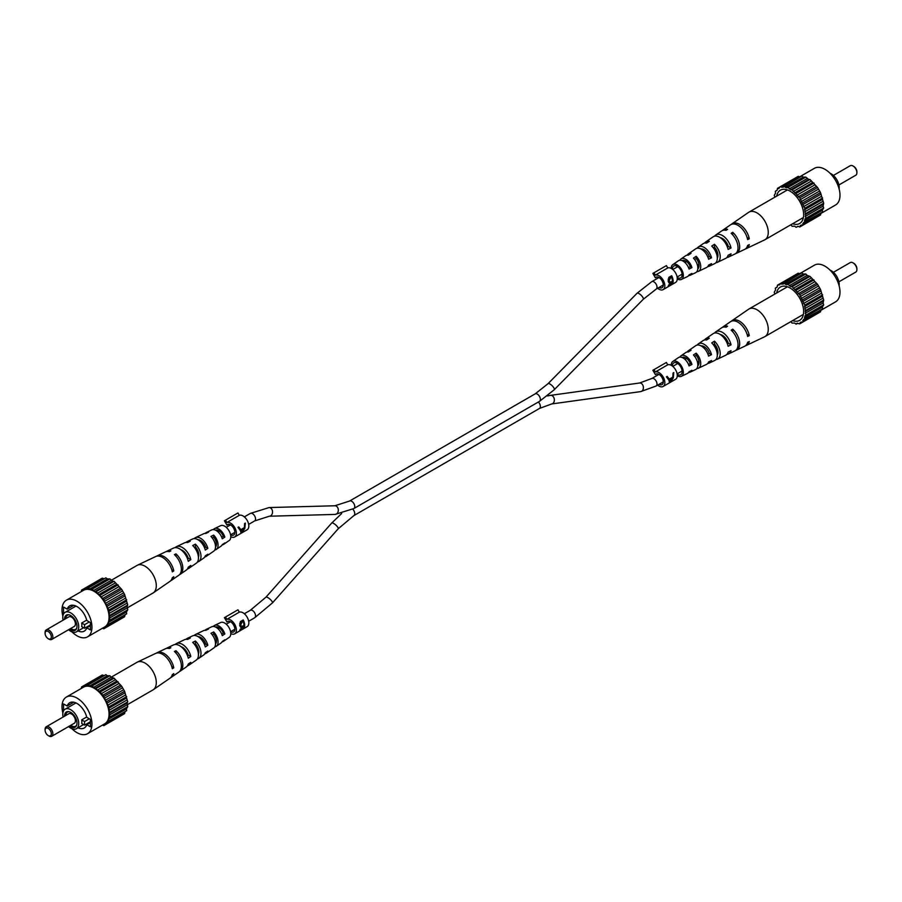 <?xml version="1.0" encoding="UTF-8"?>
<svg xmlns="http://www.w3.org/2000/svg" width="902" height="902" viewBox="0 0 902 902"><rect width="100%" height="100%" fill="white"/><g stroke="black" fill="none" stroke-linecap="round" stroke-linejoin="round"><path stroke-width="1.35" d="M838.905 184.966L855.761 175.236A5.502 3.18 -120 0 0 856.9 172.71A5.502 3.18 -120 0 0 853.01 165.979L853.788 166.43A4.397 2.537 60 0 1 856.9 171.82A4.397 2.537 60 0 1 856.877 172.226M853.788 166.43L853.01 165.979A5.502 3.18 -120 0 0 850.259 165.709L833.414 175.439M830.043 173.252A11.275 6.506 60 0 1 831.238 173.838A11.275 6.506 60 0 1 839.119 188.969M792.61 223.752A19.246 11.106 -120 0 0 801.799 221.509A19.246 11.106 -120 0 0 801.822 205.791A19.246 11.106 -120 0 0 790.028 191.123A19.246 11.106 -120 0 0 783.207 189.296A19.246 11.106 -120 0 0 776.667 196.14M799.465 176.939L814.438 168.302A21.163 12.222 60 0 1 825.014 169.35A21.163 12.222 60 0 1 838.849 187.999A21.163 12.222 60 0 1 835.602 204.968L820.64 213.605M790.806 224.801L792.103 226.244L794.707 226.21L796.116 227.315L798.281 226.312L799.713 227L801.303 225.083L802.645 225.297L803.547 222.614L822.601 212.026L822.353 210.245L823.684 208.012L823.075 206.163L823.684 203.221L820.527 192.611L817.595 187.526L809.985 179.498L808.688 179.453L805.836 177.108L803.231 177.13L801.822 176.025L783.116 187.233L780.343 186.68L778.753 188.586L777.411 188.371L777.287 189.95L775.337 191.325L775.585 193.096L774.254 195.339L774.863 197.177M802.645 225.297L820.527 214.969L820.955 212.973M817.595 216.672L799.713 227M800.175 176.984L798.225 176.352L777.411 188.371M804.719 222.343L804.471 220.573L805.79 218.34L804.719 208.294L799.713 197.854L792.103 189.826L790.806 189.781L787.953 187.424L786.86 187.864L783.939 186.353M805.836 177.108L787.953 187.424M789.25 188.879L807.132 178.551M790.806 189.781L808.688 179.453M792.103 189.826L809.985 179.498M786.86 187.864L804.742 177.536M793.196 191.517L811.09 181.201M785.349 187.458L803.231 177.13M781.775 187.357L799.657 177.029M776.983 190.367L775.337 191.325M797.763 226.357L796.116 227.315M800.198 225.725L801.303 225.083M802.769 223.719L820.651 213.402M823.684 208.012L805.79 218.34M804.877 219.073L822.759 208.745M804.471 220.573L822.353 210.245M823.684 203.221L805.79 213.537M805.193 214.687L823.075 204.371M805.193 216.491L823.075 206.163M822.601 197.966L804.719 208.294M804.471 209.771L822.353 199.455M804.877 211.745L822.759 201.417M820.527 192.611L802.645 202.939M802.769 204.664L820.651 194.336M803.547 206.659L821.429 196.343M817.595 187.526L799.713 197.854M800.198 199.692L818.08 189.364M801.303 201.597L819.185 191.269M813.999 183.061L796.116 193.378M796.94 195.215L814.822 184.887M798.281 196.884L816.163 186.556M794.707 192.859L812.589 182.531M745.458 248.918A14.331 8.276 -120 0 0 746.315 248.602L764.58 239.921A15.943 9.212 -120 0 0 764.952 239.729A15.943 9.212 -120 0 0 768.256 232.423A15.943 9.212 -120 0 0 756.981 212.895A15.943 9.212 -120 0 0 749.01 212.105A15.943 9.212 -120 0 0 748.649 212.331L731.996 223.809A14.331 8.276 -120 0 0 731.297 224.395M717.688 253.293A8.964 5.175 60 0 1 713.956 247.385M685.554 260.881A7.543 4.352 -120 0 0 685.554 260.994A7.543 4.352 -120 0 0 685.633 262.11M703.222 249.313A8.445 4.882 -120 0 0 703.188 250.079A8.445 4.882 -120 0 0 703.199 250.485M721.95 238.229A9.403 5.435 -120 0 0 721.95 238.455A9.403 5.435 -120 0 0 721.961 238.94M724.081 241.195A9.482 5.48 60 0 1 723.607 239.312M713.29 247.802L714.452 247.08A8.58 4.95 60 0 1 717.947 255.458A8.58 4.95 60 0 1 717.304 258.22M694.608 259.438L696.175 258.457A7.678 4.431 60 0 1 699.039 265.639A7.678 4.431 60 0 1 697.798 268.909M677.199 277.489A6.878 3.969 -120 0 0 680.627 277.929A6.878 3.969 -120 0 0 682.137 274.738A6.878 3.969 -120 0 0 679.082 267.759A6.878 3.969 -120 0 0 673.76 266.034A6.878 3.969 -120 0 0 672.418 269.123A6.878 3.969 -120 0 0 672.418 269.224M707.777 266.53A11.061 6.382 -120 0 0 709.367 266.158A11.061 6.382 -120 0 0 711.509 263.632L708.589 265.098A10.801 6.235 60 0 1 706.525 267.511L698.407 271.367A10.091 5.829 60 0 1 696.806 271.716M746.315 248.602A14.331 8.276 -120 0 0 749.291 244.6L747.634 245.434A14.184 8.186 60 0 1 744.691 249.369L736.573 253.236A13.462 7.78 60 0 1 735.705 253.541M715.151 247.937A12.752 7.363 -120 0 0 716.989 251.128M726.877 257.51A12.752 7.363 -120 0 0 728.444 257.093A12.752 7.363 -120 0 0 731.026 253.8L728.117 255.266A12.493 7.216 60 0 1 725.603 258.434L717.485 262.302A11.771 6.799 60 0 1 715.906 262.696M688.666 275.538A9.37 5.412 -120 0 0 690.289 275.223A9.37 5.412 -120 0 0 691.958 273.441L689.038 274.907A9.121 5.265 60 0 1 687.448 276.576L681.36 279.462A8.58 4.95 60 0 1 677.278 278.932M671.212 268.435A8.58 4.95 60 0 1 671.212 268.424A8.58 4.95 60 0 1 672.791 264.624A8.58 4.95 60 0 1 679.465 266.665A8.58 4.95 60 0 1 683.344 275.437A8.58 4.95 60 0 1 681.36 279.462M704.236 251.365A11.771 6.799 60 0 1 703.797 249.583M728.444 257.093L734.95 254.003A13.327 7.69 -120 0 0 738.016 247.734A13.327 7.69 -120 0 0 731.161 233.314L732.717 232.299A13.462 7.78 60 0 1 739.674 246.9A13.462 7.78 60 0 1 736.573 253.236M709.367 266.158L714.643 263.643A11.523 6.652 -120 0 0 717.304 258.231A11.523 6.652 -120 0 0 711.723 246.077L714.452 244.284A11.771 6.799 60 0 1 720.202 256.766A11.771 6.799 60 0 1 717.485 262.302M690.289 275.223L695.566 272.72A9.832 5.683 -120 0 0 697.844 268.086A9.832 5.683 -120 0 0 693.446 258.096L696.175 256.303A10.091 5.829 60 0 1 700.741 266.62A10.091 5.829 60 0 1 698.407 271.367M722.423 230.517A13.462 7.78 60 0 1 723.122 229.931A13.462 7.78 60 0 1 727.587 229.333L726.031 230.348A13.327 7.69 -120 0 0 721.634 230.957L715.714 235.039A12.752 7.363 -120 0 0 714.564 236.189M704.597 243.089A11.771 6.799 60 0 1 705.725 241.928A11.771 6.799 60 0 1 709.31 241.319L706.593 243.112A11.523 6.652 -120 0 0 703.132 243.709L698.328 247.024A11.061 6.382 -120 0 0 697.201 248.219M687.234 255.131A10.091 5.829 60 0 1 688.339 253.913A10.091 5.829 60 0 1 691.045 253.338L688.316 255.131A9.832 5.683 -120 0 0 685.745 255.694L680.931 259.009A9.37 5.412 -120 0 0 679.849 260.261M723.122 229.931L730.519 224.835A14.184 8.186 60 0 1 740.339 227.056A14.184 8.186 60 0 1 747.634 239.594L749.291 238.759A14.331 8.276 -120 0 0 741.929 226.075A14.331 8.276 -120 0 0 731.996 223.809M705.725 241.928L713.121 236.82A12.493 7.216 60 0 1 721.623 238.658A12.493 7.216 60 0 1 728.117 249.437L731.026 247.971A12.752 7.363 -120 0 0 724.407 236.922A12.752 7.363 -120 0 0 715.714 235.039M688.339 253.913L695.735 248.805A10.801 6.235 60 0 1 708.589 259.257L711.509 257.792A11.061 6.382 -120 0 0 698.328 247.024M672.791 264.624L678.349 260.802A9.121 5.265 60 0 1 689.038 269.067L691.958 267.612A9.37 5.412 -120 0 0 680.931 259.009M727.35 246.9L728.297 246.393A9.099 5.254 -120 0 0 720.303 237.666M707.946 257.273L709.322 256.54A8.197 4.736 -120 0 0 701.023 248.997M688.519 267.635L690.323 266.676A7.295 4.217 -120 0 0 682.194 260.667M749.291 238.759L747.093 237.485M731.026 247.971L728.297 246.393M711.509 257.792L709.322 256.54M691.958 267.612L690.323 266.676M732.717 234.903L732.717 232.299M714.452 247.08L714.452 244.284M696.175 258.457L696.175 256.303M48.99 639.157L48.212 638.706A4.397 2.537 -120 0 0 51.324 636.913A4.397 2.537 -120 0 0 48.212 631.524A4.397 2.537 -120 0 0 45.1 633.328A4.397 2.537 -120 0 0 48.212 638.706L48.99 639.157A5.502 3.18 60 0 0 51.741 639.428L74.291 626.416A5.502 3.18 -120 0 0 75.125 622.008A5.502 3.18 -120 0 0 71.54 617.16A5.502 3.18 -120 0 0 68.789 616.889L46.239 629.912A5.502 3.18 60 0 1 48.99 630.182A5.502 3.18 60 0 1 52.575 635.031A5.502 3.18 60 0 1 51.741 639.428M69.612 629.111A8.783 5.074 -120 0 0 70.762 629.9A8.783 5.074 -120 0 0 76.569 628.638A8.783 5.074 -120 0 0 70.762 615.559A8.783 5.074 -120 0 0 68.541 614.747A8.783 5.074 -120 0 0 64.549 619.336M69.026 614.848A8.152 4.702 -120 0 0 65.778 618.625M70.773 628.435A8.152 4.702 -120 0 0 71.54 628.942A8.152 4.702 -120 0 0 76.726 628.175M68.586 629.697A11.275 6.506 -120 0 0 70.762 631.299A11.275 6.506 -120 0 0 76.399 631.862A11.275 6.506 -120 0 0 78.124 622.831A11.275 6.506 -120 0 0 70.762 612.898A11.275 6.506 -120 0 0 65.124 612.334A11.275 6.506 -120 0 0 63.095 620.181M84.562 624.68L81.687 623.023A11.275 6.506 60 0 1 81.687 626.608L84.562 628.277L84.562 624.68L89.309 621.94M81.687 623.023L86.693 620.136M90.392 625.762L86.784 627.848L90.392 629.934L90.392 622.572L86.784 620.486A14.567 8.411 -120 0 0 69.691 605.885A14.567 8.411 -120 0 0 67.188 609.166L63.568 607.08L63.568 613.98M78 630.938A14.567 8.411 -120 0 0 84.269 631.129A14.567 8.411 -120 0 0 86.784 627.848M71.957 631.885A21.163 12.222 -120 0 0 76.986 635.797A21.163 12.222 -120 0 0 87.562 636.846A21.163 12.222 -120 0 0 90.809 619.877A21.163 12.222 -120 0 0 76.986 601.228A21.163 12.222 -120 0 0 66.398 600.18A21.163 12.222 -120 0 0 62.881 616.167M87.562 636.846L104.677 626.969A21.163 12.222 -120 0 0 107.913 610A21.163 12.222 -120 0 0 94.09 591.351A21.163 12.222 -120 0 0 83.503 590.303L66.398 600.18M84.562 628.277L90.392 624.906M81.36 591.532L81.473 590.167L82.815 590.382L84.405 588.476L85.837 589.153L88.001 588.149L90.91 589.66L92.015 589.22L94.868 591.577L96.164 591.622L103.775 599.65L108.781 610.09L109.852 620.136L108.533 622.369L108.781 624.139L107.609 624.409L106.707 627.093L104.26 627.521L103.775 628.795L102.535 628.198M81.473 590.167L102.287 578.148L104.237 578.78M88.001 588.149L105.884 577.821L107.293 578.926L109.897 578.904L112.75 581.249L114.047 581.294L121.657 589.322L124.589 594.407L127.746 605.016L127.137 606.167L127.746 609.808L126.415 612.041L126.663 613.822L108.781 624.139M125.017 614.769L124.589 616.776L106.707 627.093M121.657 618.468L103.775 628.795M103.719 578.825L85.837 589.153M92.015 589.22L109.897 578.904M108.804 579.332L90.91 589.66M107.293 578.926L89.411 589.254M96.164 591.622L114.047 581.294M112.75 581.249L94.868 591.577M171.786 569.771L173.782 570.91L172.327 571.868A14.331 8.276 60 0 0 155.685 556.534L137.42 565.216A15.943 9.212 60 0 0 137.048 565.419L93.312 590.675M100.178 595.185L118.061 584.857M116.651 584.327L98.769 594.655M115.14 582.996L97.258 593.324M103.775 599.65L121.657 589.322M120.225 588.363L102.343 598.68M118.884 586.683L101.001 597.011M106.707 604.735L124.589 594.407M123.247 593.065L105.365 603.393M122.142 591.16L104.26 601.487M108.781 610.09L126.663 599.762M125.491 598.139L107.609 608.467M124.713 596.132L106.831 606.46M109.852 615.344L127.746 605.016M126.821 603.212L108.939 613.54M126.415 601.251L108.533 611.579M109.852 620.136L127.746 609.808M137.42 565.216A15.943 9.212 60 0 1 145.019 566.208A15.943 9.212 60 0 1 156.294 585.736A15.943 9.212 60 0 1 153.351 592.806A15.943 9.212 60 0 1 152.99 593.031L109.255 618.287M127.137 606.167L109.255 616.483M126.415 612.041L108.533 622.369M126.821 610.541L108.939 620.869M124.713 615.198L106.831 625.526M105.365 626.89L104.26 627.521M73.795 605.355L67.188 609.166M45.123 632.911A5.502 3.18 60 0 1 45.1 632.426A5.502 3.18 60 0 1 46.239 629.912M204.585 547.875L205.724 547.164A8.062 4.657 -120 0 0 198.057 539.768M187.436 558.563L188.157 558.112A8.964 5.175 -120 0 0 180.975 549.735M221.712 537.175L223.279 536.194A7.16 4.138 -120 0 0 215.634 530.218M194.392 547.413L195.407 546.871A8.445 4.882 60 0 1 198.812 555.068A8.445 4.882 60 0 1 198.429 557.289M212.229 537.919L213.684 537.152A7.543 4.352 60 0 1 216.446 544.143A7.543 4.352 60 0 1 215.522 547.086M186.094 542.452A11.523 6.652 60 0 1 187.357 541.493L192.633 538.99A11.061 6.382 60 0 1 205.295 550.051L207.832 548.371A10.801 6.235 -120 0 0 195.475 537.637A10.801 6.235 -120 0 0 194.223 538.607M173.782 570.91A14.184 8.186 -120 0 0 157.309 555.767A14.184 8.186 -120 0 0 156.542 556.23M166.295 551.607A13.327 7.69 60 0 1 167.05 551.133L173.556 548.055A12.752 7.363 60 0 1 188.27 561.326L190.807 559.646A12.493 7.216 -120 0 0 176.397 546.702A12.493 7.216 -120 0 0 175.123 547.638M205.194 533.432A9.832 5.683 60 0 1 206.434 532.428L211.711 529.925A9.37 5.412 60 0 1 222.287 538.765L224.823 537.085A9.121 5.265 -120 0 0 214.552 528.572A9.121 5.265 -120 0 0 213.334 529.598M222.151 544.887A9.121 5.265 -120 0 0 223.651 544.346L229.209 540.512A8.58 4.95 -120 0 0 230.788 536.713A8.58 4.95 -120 0 0 227.169 528.222A8.58 4.95 -120 0 0 220.64 525.674L214.552 528.572M206.434 532.428A9.832 5.683 60 0 1 208.554 532.124L205.825 533.477A10.091 5.829 -120 0 0 203.593 533.781L195.475 537.637M187.357 541.493A11.523 6.652 60 0 1 190.277 541.2L187.548 542.564A11.771 6.799 -120 0 0 184.515 542.846L176.397 546.702M167.05 551.133A13.327 7.69 60 0 1 170.839 550.896L169.283 551.674A13.462 7.78 -120 0 0 165.427 551.911L157.309 555.767M170.703 580.741A14.184 8.186 -120 0 0 171.481 580.313L178.878 575.205A13.462 7.78 -120 0 0 181.37 569.241A13.462 7.78 -120 0 0 174.413 554.629L175.969 553.862A13.327 7.69 60 0 1 182.824 568.283A13.327 7.69 60 0 1 180.366 574.191A13.327 7.69 60 0 1 179.577 574.619M187.436 568.959A12.493 7.216 -120 0 0 188.879 568.316L196.275 563.22A11.771 6.799 -120 0 0 198.451 558A11.771 6.799 -120 0 0 192.69 545.518L195.407 544.165A11.523 6.652 60 0 1 200.988 556.32A11.523 6.652 60 0 1 198.868 561.439A11.523 6.652 60 0 1 197.403 562.047M204.799 556.929A10.801 6.235 -120 0 0 206.265 556.331L213.661 551.235A10.091 5.829 -120 0 0 215.522 546.759A10.091 5.829 -120 0 0 210.955 536.431L213.684 535.089A9.832 5.683 60 0 1 218.07 545.079A9.832 5.683 60 0 1 216.255 549.442A9.832 5.683 60 0 1 214.766 550.006M171.481 580.313A14.184 8.186 -120 0 0 173.782 576.75L172.327 577.708A14.331 8.276 60 0 1 170.004 581.328L153.351 592.806M188.879 568.316A12.493 7.216 -120 0 0 190.807 565.486L188.27 567.166A12.752 7.363 60 0 1 186.286 570.109L180.366 574.191M206.265 556.331A10.801 6.235 -120 0 0 207.832 554.211L205.295 555.891A11.061 6.382 60 0 1 203.672 558.112L198.868 561.439M197.831 553.738A10.801 6.235 -120 0 0 198.801 554.651M223.651 544.346A9.121 5.265 -120 0 0 224.823 542.925L222.287 544.605A9.37 5.412 60 0 1 221.069 546.127L216.255 549.442M198.778 555.824A8.197 4.736 60 0 1 198.203 555.564M216.446 544.256A7.295 4.217 60 0 1 215.398 543.59M188.157 558.112L190.807 559.646M205.724 547.164L207.832 548.371M223.279 536.194L224.823 537.085M175.969 556.207L175.969 553.862M195.407 546.871L195.407 544.165M213.684 537.152L213.684 535.089M656.735 373.845L655.382 374.623L652.868 370.282L666.409 362.457L667.762 364.803L655.326 371.985L653.973 369.64M659.058 384.308A6.043 3.495 -120 0 0 662.023 384.579A6.043 3.495 -120 0 0 663.286 381.805A6.043 3.495 -120 0 0 660.636 375.717A6.043 3.495 -120 0 0 655.979 374.104A6.043 3.495 -120 0 0 655.382 374.623M657.659 385.12A8.242 4.758 -120 0 0 663.128 386.484L675.564 379.302A8.242 4.758 -120 0 0 677.278 375.525A8.242 4.758 -120 0 0 673.952 367.52A8.242 4.758 -120 0 0 667.762 364.803M670.513 382.121L673.298 377.825L673.794 372.594L673.039 373.022L672.847 377.115L669.329 379.144L667.187 376.405L666.431 376.844L668.991 380.306L669.487 382.719L670.66 381.681M663.128 386.484A8.242 4.758 -120 0 0 664.842 382.707A8.242 4.758 -120 0 0 661.516 374.702A8.242 4.758 -120 0 0 655.326 371.985M673.117 374.093L673.568 372.729M669.329 379.144L667.108 376.45M671.686 377.791L672.531 378.276L670.344 382.02L669.002 378.964M670.344 382.02L669.758 379.877L672.531 378.276M668.585 379.212L669.758 379.877M656.735 276.982L655.382 277.771L652.868 273.419L666.409 265.605L667.762 267.95L655.326 275.133L653.973 272.787M659.058 287.445A6.043 3.495 -120 0 0 662.023 287.715A6.043 3.495 -120 0 0 663.286 284.953A6.043 3.495 -120 0 0 660.636 278.865A6.043 3.495 -120 0 0 655.979 277.241A6.043 3.495 -120 0 0 655.382 277.771M657.659 288.257A8.242 4.758 -120 0 0 663.128 289.621L675.564 282.439A8.242 4.758 -120 0 0 677.278 278.662A8.242 4.758 -120 0 0 673.952 270.668A8.242 4.758 -120 0 0 667.762 267.95M669.509 283.149L668.292 281.537L668.856 277.342L671.663 275.719A8.242 4.758 60 0 1 673.14 281.052A8.242 4.758 60 0 1 671.708 284.649L668.833 285.37L670.051 283.115L669.115 283.025M668.224 285.945L668.833 285.37M663.128 289.621A8.242 4.758 -120 0 0 664.842 285.844A8.242 4.758 -120 0 0 661.516 277.85A8.242 4.758 -120 0 0 655.326 275.133M671.663 275.719L671.663 277.647M669.104 284.705L671.595 284.468A8.242 4.758 -120 0 0 672.418 282.067L671.663 281.627M671.663 284.626L668.653 286.058M668.574 282.27L670.051 283.115M668.134 280.646L670.513 282.146L672.441 281.153A8.242 4.758 -120 0 0 671.516 277.275L668.156 279.169M668.168 281.277L669.588 282.1L669.081 282.563M671.156 281.875L671.945 282.337L669.532 284.953L670.648 285.009M669.588 282.1L670.513 282.146M669.972 277.534L670.524 277.85L668.98 281.131M671.516 277.275L670.524 277.85M228.285 621.207L226.932 621.985L224.418 617.644L237.959 609.82L239.312 612.165L226.876 619.358L225.523 617.002M230.608 631.671A6.043 3.495 -120 0 0 233.573 631.941A6.043 3.495 -120 0 0 234.836 629.168A6.043 3.495 -120 0 0 232.186 623.09A6.043 3.495 -120 0 0 227.53 621.467A6.043 3.495 -120 0 0 226.932 621.985M230.788 633.565A8.242 4.758 -120 0 0 234.678 633.847L247.114 626.664A8.242 4.758 -120 0 0 248.828 622.887A8.242 4.758 -120 0 0 245.502 614.882A8.242 4.758 -120 0 0 239.312 612.165M241.06 627.375L239.842 625.762L240.406 621.568L243.213 619.945A8.242 4.758 60 0 1 244.69 625.278A8.242 4.758 60 0 1 243.258 628.874L240.383 629.585L241.601 627.341L240.665 627.251M239.774 630.171L240.383 629.585M234.678 633.847A8.242 4.758 -120 0 0 236.392 630.07A8.242 4.758 -120 0 0 233.066 622.064A8.242 4.758 -120 0 0 226.876 619.358M243.213 619.945L243.213 621.861M240.654 628.919L243.145 628.683A8.242 4.758 -120 0 0 243.968 626.281L243.213 625.853M243.213 628.841L240.203 630.284M240.124 626.495L241.601 627.341M239.684 624.861L242.063 626.371L243.991 625.368A8.242 4.758 -120 0 0 243.066 621.501L239.706 623.383M239.718 625.503L241.138 626.326L240.631 626.789M242.706 626.089L243.495 626.552L241.082 629.179L242.198 629.235M241.138 626.326L242.063 626.371M241.522 621.76L242.074 622.076L240.53 625.357M243.066 621.501L242.074 622.076M228.285 524.344L226.932 525.133L224.418 520.781L237.959 512.967L239.312 515.313L226.876 522.495L225.523 520.15M230.608 534.807A6.043 3.495 -120 0 0 233.573 535.078A6.043 3.495 -120 0 0 234.836 532.315A6.043 3.495 -120 0 0 232.186 526.227A6.043 3.495 -120 0 0 227.53 524.603A6.043 3.495 -120 0 0 226.932 525.133M230.788 536.713A8.242 4.758 -120 0 0 234.678 536.983L247.114 529.801A8.242 4.758 -120 0 0 248.828 526.024A8.242 4.758 -120 0 0 245.502 518.03A8.242 4.758 -120 0 0 239.312 515.313M242.063 532.631L244.848 528.324L245.344 523.092L244.589 523.532L244.397 527.625L240.879 529.654L238.737 526.915L237.981 527.354L240.541 530.816L241.037 533.217L242.21 532.191M234.678 536.983A8.242 4.758 -120 0 0 236.392 533.206A8.242 4.758 -120 0 0 233.066 525.212A8.242 4.758 -120 0 0 226.876 522.495M244.667 524.592L245.118 523.228M240.879 529.654L238.658 526.96M243.236 528.29L244.081 528.786L241.894 532.53L240.552 529.474M241.894 532.53L241.308 530.387L244.081 528.786M240.135 529.711L241.308 530.387M838.905 281.819L855.761 272.088A5.502 3.18 -120 0 0 856.9 269.574A5.502 3.18 -120 0 0 853.01 262.843L853.788 263.294A4.397 2.537 60 0 1 856.9 268.672A4.397 2.537 60 0 1 856.877 269.089M853.788 263.294L853.01 262.843A5.502 3.18 -120 0 0 850.259 262.572L833.414 272.303M830.043 270.115A11.275 6.506 60 0 1 831.238 270.701A11.275 6.506 60 0 1 839.119 285.833M792.61 320.616A19.246 11.106 -120 0 0 801.799 318.372A19.246 11.106 -120 0 0 801.822 302.655A19.246 11.106 -120 0 0 790.028 287.975A19.246 11.106 -120 0 0 783.207 286.159A19.246 11.106 -120 0 0 776.667 292.992M799.465 273.802L814.438 265.154A21.163 12.222 60 0 1 825.014 266.203A21.163 12.222 60 0 1 838.849 284.863A21.163 12.222 60 0 1 835.602 301.82L820.64 310.468M790.806 321.653L792.103 323.096L794.707 323.074L796.116 324.179L796.94 323.288L799.713 323.852L800.198 322.578L802.645 322.161L803.547 319.477L822.601 308.879L822.353 307.108L823.684 304.865L823.075 303.016L823.684 300.073L820.527 289.474L817.595 284.389L809.985 276.362L807.132 275.414L805.836 273.96L803.231 273.994L801.822 272.889L783.116 284.096L780.343 283.532L779.858 284.806L777.411 285.224L777.287 286.802L775.337 288.178L775.585 289.959L774.254 292.192L774.863 294.041M802.645 322.161L820.527 311.833L820.955 309.837M817.595 313.524L799.713 323.852M800.175 273.847L798.225 273.205L777.411 285.224M804.719 319.207L804.471 317.436L805.79 315.193L804.719 305.147L799.713 294.717L792.103 286.689L790.806 286.633L787.953 284.288L786.86 284.716L783.939 283.217M805.836 273.96L787.953 284.288M789.25 285.731L807.132 275.414M790.806 286.633L808.688 276.305M792.103 286.689L809.985 276.362M786.86 284.716L804.742 274.388M793.196 288.381L811.09 278.053M785.349 284.31L803.231 273.994M781.775 284.209L799.657 273.892M776.983 287.231L775.337 288.178M797.763 323.22L796.116 324.179M800.198 322.578L801.303 321.946M802.769 320.582L820.651 310.254M823.684 304.865L805.79 315.193M804.877 315.925L822.759 305.609M804.471 317.436L822.353 307.108M823.684 300.073L805.79 310.401M805.193 311.551L823.075 301.223M805.193 313.344L823.075 303.016M822.601 294.819L804.719 305.147M804.471 306.635L822.353 296.307M804.877 308.597L822.759 298.28M820.527 289.474L802.645 299.802M802.769 301.516L820.651 291.188M803.547 303.523L821.429 293.195M817.595 284.389L799.713 294.717M800.198 296.555L818.08 286.227M801.303 298.461L819.185 288.133M813.999 279.913L796.116 290.241M796.94 292.068L814.822 281.74M798.281 293.748L816.163 283.42M794.707 289.711L812.589 279.383M745.458 345.77A14.331 8.276 -120 0 0 746.315 345.466L764.58 336.784A15.943 9.212 -120 0 0 764.952 336.581A15.943 9.212 -120 0 0 768.256 329.286A15.943 9.212 -120 0 0 756.981 309.758A15.943 9.212 -120 0 0 749.01 308.969A15.943 9.212 -120 0 0 748.649 309.194L731.996 320.672A14.331 8.276 -120 0 0 731.297 321.259M717.688 350.145A8.964 5.175 60 0 1 713.956 344.248M685.554 357.744A7.543 4.352 -120 0 0 685.554 357.857A7.543 4.352 -120 0 0 685.633 358.962M703.222 346.176A8.445 4.882 -120 0 0 703.188 346.932A8.445 4.882 -120 0 0 703.199 347.349M721.95 335.093A9.403 5.435 -120 0 0 721.95 335.318A9.403 5.435 -120 0 0 721.961 335.803M724.081 338.047A9.482 5.48 60 0 1 723.607 336.164M713.29 344.665L714.452 343.944A8.58 4.95 60 0 1 717.947 352.31A8.58 4.95 60 0 1 717.304 355.084A11.523 6.652 -120 0 0 711.723 342.929L714.452 341.148A11.771 6.799 60 0 1 720.202 353.618A11.771 6.799 60 0 1 717.485 359.154A11.771 6.799 60 0 1 715.906 359.548M694.608 356.29L696.175 355.32A7.678 4.431 60 0 1 699.039 362.491A7.678 4.431 60 0 1 697.798 365.761M677.199 374.353A6.878 3.969 -120 0 0 680.627 374.792A6.878 3.969 -120 0 0 682.137 371.59A6.878 3.969 -120 0 0 679.082 364.622A6.878 3.969 -120 0 0 673.76 362.886A6.878 3.969 -120 0 0 672.418 365.987A6.878 3.969 -120 0 0 672.418 366.077M707.777 363.393A11.061 6.382 -120 0 0 709.367 363.01A11.061 6.382 -120 0 0 711.509 360.496L708.589 361.95A10.801 6.235 60 0 1 706.525 364.363L698.407 368.219A10.091 5.829 60 0 1 696.806 368.568M746.315 345.466A14.331 8.276 -120 0 0 749.291 341.452L747.634 342.298A14.184 8.186 60 0 1 744.691 346.233L736.573 350.089A13.462 7.78 60 0 1 735.705 350.393M715.151 344.801A12.752 7.363 -120 0 0 716.989 347.992M726.877 354.362A12.752 7.363 -120 0 0 728.444 353.945A12.752 7.363 -120 0 0 731.026 350.664L728.117 352.13A12.493 7.216 60 0 1 725.603 355.298L717.485 359.154M688.666 372.402A9.37 5.412 -120 0 0 690.289 372.075A9.37 5.412 -120 0 0 691.958 370.305L689.038 371.759A9.121 5.265 60 0 1 687.448 373.428L681.36 376.326A8.58 4.95 60 0 1 677.278 375.784M671.212 365.287L671.212 365.287A8.58 4.95 60 0 1 672.791 361.488A8.58 4.95 60 0 1 679.465 363.529A8.58 4.95 60 0 1 683.344 372.289A8.58 4.95 60 0 1 681.36 376.326M704.236 348.228A11.771 6.799 60 0 1 703.797 346.436M728.444 353.945L734.95 350.867A13.327 7.69 -120 0 0 738.016 344.598A13.327 7.69 -120 0 0 731.161 330.177L732.717 329.151A13.462 7.78 60 0 1 739.674 343.763A13.462 7.78 60 0 1 736.573 350.089M709.367 363.01L714.643 360.507A11.523 6.652 -120 0 0 717.304 355.084M690.289 372.075L695.566 369.572A9.832 5.683 -120 0 0 697.844 364.949A9.832 5.683 -120 0 0 693.446 354.948L696.175 353.156A10.091 5.829 60 0 1 700.741 363.483A10.091 5.829 60 0 1 698.407 368.219M722.423 327.381A13.462 7.78 60 0 1 723.122 326.795A13.462 7.78 60 0 1 727.587 326.197L726.031 327.212A13.327 7.69 -120 0 0 721.634 327.809L715.714 331.891A12.752 7.363 -120 0 0 714.564 333.041M704.597 339.953A11.771 6.799 60 0 1 705.725 338.78A11.771 6.799 60 0 1 709.31 338.182L706.593 339.975A11.523 6.652 -120 0 0 703.132 340.561L698.328 343.887A11.061 6.382 -120 0 0 697.201 345.071M687.234 351.994A10.091 5.829 60 0 1 688.339 350.765A10.091 5.829 60 0 1 691.045 350.19L688.316 351.983A9.832 5.683 -120 0 0 685.745 352.558L680.931 355.873A9.37 5.412 -120 0 0 679.849 357.113M723.122 326.795L730.519 321.687A14.184 8.186 60 0 1 740.339 323.919A14.184 8.186 60 0 1 747.634 336.457L749.291 335.623A14.331 8.276 -120 0 0 741.929 322.927A14.331 8.276 -120 0 0 731.996 320.672M705.725 338.78L713.121 333.684A12.493 7.216 60 0 1 721.623 335.51A12.493 7.216 60 0 1 728.117 346.289L731.026 344.823A12.752 7.363 -120 0 0 724.407 333.785A12.752 7.363 -120 0 0 715.714 331.891M688.339 350.765L695.735 345.669A10.801 6.235 60 0 1 708.589 356.121L711.509 354.655A11.061 6.382 -120 0 0 698.328 343.887M672.791 361.488L678.349 357.654A9.121 5.265 60 0 1 689.038 365.93L691.958 364.464A9.37 5.412 -120 0 0 680.931 355.873M727.35 343.752L728.297 343.245A9.099 5.254 -120 0 0 720.303 334.518M707.946 354.136L709.322 353.392A8.197 4.736 -120 0 0 701.023 345.849M688.519 364.498L690.323 363.529A7.295 4.217 -120 0 0 682.194 357.53M749.291 335.623L747.093 334.349M731.026 344.823L728.297 343.245M711.509 354.655L709.322 353.392M691.958 364.464L690.323 363.529M732.717 331.756L732.717 329.151M714.452 343.944L714.452 341.148M696.175 355.32L696.175 353.156M48.99 736.021L48.212 735.57A4.397 2.537 -120 0 0 51.324 733.777A4.397 2.537 -120 0 0 48.212 728.388A4.397 2.537 -120 0 0 45.1 730.18A4.397 2.537 -120 0 0 48.212 735.57L48.99 736.021A5.502 3.18 60 0 0 51.741 736.291L74.291 723.269A5.502 3.18 -120 0 0 75.125 718.86A5.502 3.18 -120 0 0 71.54 714.023A5.502 3.18 -120 0 0 68.789 713.753L46.239 726.764A5.502 3.18 60 0 1 48.99 727.035A5.502 3.18 60 0 1 52.575 731.883A5.502 3.18 60 0 1 51.741 736.291M69.612 725.975A8.783 5.074 -120 0 0 70.762 726.764A8.783 5.074 -120 0 0 76.569 725.501A8.783 5.074 -120 0 0 70.762 712.422A8.783 5.074 -120 0 0 68.541 711.61A8.783 5.074 -120 0 0 64.549 716.199M69.026 711.701A8.152 4.702 -120 0 0 65.778 715.489M70.773 725.298A8.152 4.702 -120 0 0 71.54 725.794A8.152 4.702 -120 0 0 76.726 725.039M68.586 726.561A11.275 6.506 -120 0 0 70.762 728.162A11.275 6.506 -120 0 0 76.399 728.715A11.275 6.506 -120 0 0 78.124 719.683A11.275 6.506 -120 0 0 70.762 709.75A11.275 6.506 -120 0 0 65.124 709.197A11.275 6.506 -120 0 0 63.095 717.034M84.562 721.544L81.687 719.875A11.275 6.506 60 0 1 81.687 723.472L84.562 725.129L84.562 721.544L89.309 718.804M81.687 719.875L86.693 716.989M90.392 722.615L86.784 724.701L90.392 726.798L90.392 719.435L86.784 717.338A14.567 8.411 -120 0 0 69.691 702.748A14.567 8.411 -120 0 0 67.188 706.029L63.568 703.943L63.568 710.844M78 727.79A14.567 8.411 -120 0 0 84.269 727.982A14.567 8.411 -120 0 0 86.784 724.701M71.957 728.748A21.163 12.222 -120 0 0 76.986 732.649A21.163 12.222 -120 0 0 87.562 733.698A21.163 12.222 -120 0 0 90.809 716.74A21.163 12.222 -120 0 0 76.986 698.08A21.163 12.222 -120 0 0 66.398 697.032A21.163 12.222 -120 0 0 62.881 713.031M87.562 733.698L104.677 723.821A21.163 12.222 -120 0 0 107.913 706.864A21.163 12.222 -120 0 0 94.09 688.203A21.163 12.222 -120 0 0 83.503 687.155L66.398 697.032M84.562 725.129L90.392 721.769M81.36 688.395L81.473 687.031L83.92 686.602L84.405 685.328L85.837 686.016L88.001 685.013L90.91 686.512L92.015 686.084L100.178 692.037L103.775 696.513L108.781 706.942L109.852 716.989L108.533 719.232L108.781 721.002L106.831 722.378L106.707 723.956L104.26 724.374L103.775 725.648L102.535 725.061M81.473 687.031L102.287 675L104.237 675.643M88.001 685.013L105.884 674.685L107.293 675.79L109.897 675.756L111.194 677.21L114.047 678.157L121.657 686.185L124.589 691.27L127.746 701.869L127.137 703.019L127.746 706.661L126.415 708.904L126.663 710.675L108.781 721.002M125.017 711.633L124.589 713.629L106.707 723.956M121.657 715.32L103.775 725.648M103.719 675.688L85.837 686.016M92.015 686.084L109.897 675.756M108.804 676.184L90.91 686.512M107.293 675.79L89.411 686.106M96.164 688.485L114.047 678.157M112.75 678.101L94.868 688.429M111.194 677.21L93.312 687.538M100.178 692.037L118.061 681.709M116.651 681.179L98.769 691.507M115.14 679.849L97.258 690.177M103.775 696.513L121.657 686.185M120.225 685.216L102.343 695.543M118.884 683.547L101.001 693.863M106.707 701.598L124.589 691.27M123.247 689.929L105.365 700.256M122.142 688.023L104.26 698.351M108.781 706.942L126.663 696.626M125.491 694.991L107.609 705.319M124.713 692.995L106.831 703.312M109.852 712.197L127.746 701.869M126.821 700.076L108.939 710.393M126.415 698.103L108.533 708.431M109.852 716.989L127.746 706.661M111.194 677.199L137.048 662.271A15.943 9.212 60 0 1 137.42 662.079A15.943 9.212 60 0 1 145.019 663.071A15.943 9.212 60 0 1 156.294 682.6A15.943 9.212 60 0 1 153.351 689.669A15.943 9.212 60 0 1 152.99 689.895L109.255 715.139M127.137 703.019L109.255 713.347M126.415 708.904L108.533 719.232M126.821 707.405L108.939 717.721M124.713 712.05L106.831 722.378M105.365 723.742L104.26 724.374M73.795 702.218L67.188 706.029M45.123 729.774A5.502 3.18 60 0 1 45.1 729.29A5.502 3.18 60 0 1 46.239 726.764M204.585 644.738L205.724 644.017A8.062 4.657 -120 0 0 198.057 636.62M187.436 655.427L188.157 654.976A8.964 5.175 -120 0 0 180.975 646.599M221.712 634.027L223.279 633.046A7.16 4.138 -120 0 0 215.634 627.082M194.392 644.265L195.407 643.724A8.445 4.882 60 0 1 198.812 651.921A8.445 4.882 60 0 1 198.429 654.153M212.229 634.771L213.684 634.005A7.543 4.352 60 0 1 216.446 641.006A7.543 4.352 60 0 1 215.522 643.949M186.094 639.304A11.523 6.652 60 0 1 187.357 638.357L192.633 635.842A11.061 6.382 60 0 1 205.295 646.914L207.832 645.234A10.801 6.235 -120 0 0 195.475 634.489A10.801 6.235 -120 0 0 194.223 635.47M137.42 662.079L155.685 653.398A14.331 8.276 60 0 1 172.327 668.732L173.782 667.773A14.184 8.186 -120 0 0 157.309 652.631A14.184 8.186 -120 0 0 156.542 653.082M166.295 648.459A13.327 7.69 60 0 1 167.05 647.997L173.556 644.907A12.752 7.363 60 0 1 188.27 658.189L190.807 656.509A12.493 7.216 -120 0 0 176.397 643.566A12.493 7.216 -120 0 0 175.123 644.49M205.194 630.284A9.832 5.683 60 0 1 206.434 629.28L211.711 626.777A9.37 5.412 60 0 1 222.287 635.628L224.823 633.937A9.121 5.265 -120 0 0 214.552 625.424A9.121 5.265 -120 0 0 213.334 626.462M222.151 641.739A9.121 5.265 -120 0 0 223.651 641.198L229.209 637.376A8.58 4.95 -120 0 0 230.788 633.576A8.58 4.95 -120 0 0 227.169 625.075A8.58 4.95 -120 0 0 220.64 622.538L214.552 625.424M206.434 629.28A9.832 5.683 60 0 1 208.554 628.976L205.825 630.329A10.091 5.829 -120 0 0 203.593 630.633L195.475 634.489M187.357 638.357A11.523 6.652 60 0 1 190.277 638.064L187.548 639.417A11.771 6.799 -120 0 0 184.515 639.698L176.397 643.566M167.05 647.997A13.327 7.69 60 0 1 170.839 647.749L169.283 648.527A13.462 7.78 -120 0 0 165.427 648.763L157.309 652.631M170.703 677.605A14.184 8.186 -120 0 0 171.481 677.165L178.878 672.069A13.462 7.78 -120 0 0 181.37 666.093A13.462 7.78 -120 0 0 174.413 651.492L175.969 650.714A13.327 7.69 60 0 1 182.824 665.135A13.327 7.69 60 0 1 180.366 671.043A13.327 7.69 60 0 1 179.577 671.483M187.436 665.811A12.493 7.216 -120 0 0 188.879 665.18L196.275 660.072A11.771 6.799 -120 0 0 198.451 654.852A11.771 6.799 -120 0 0 192.69 642.382L195.407 641.029A11.523 6.652 60 0 1 200.988 653.183A11.523 6.652 60 0 1 198.868 658.291A11.523 6.652 60 0 1 197.403 658.911M204.799 653.781A10.801 6.235 -120 0 0 206.265 653.195L213.661 648.087A10.091 5.829 -120 0 0 215.522 643.611A10.091 5.829 -120 0 0 210.955 633.294L213.684 631.941A9.832 5.683 60 0 1 218.07 641.942A9.832 5.683 60 0 1 216.255 646.306A9.832 5.683 60 0 1 214.766 646.869M171.481 677.165A14.184 8.186 -120 0 0 173.782 673.614L172.327 674.572A14.331 8.276 60 0 1 170.004 678.191L153.351 689.669M188.879 665.18A12.493 7.216 -120 0 0 190.807 662.339L188.27 664.019A12.752 7.363 60 0 1 186.286 666.961L180.366 671.043M206.265 653.195A10.801 6.235 -120 0 0 207.832 651.064L205.295 652.744A11.061 6.382 60 0 1 203.672 654.976L198.868 658.291M197.831 650.59A10.801 6.235 -120 0 0 198.801 651.515M223.651 641.198A9.121 5.265 -120 0 0 224.823 639.777L222.287 641.457A9.37 5.412 60 0 1 221.069 642.991L216.255 646.306M198.778 652.687A8.197 4.736 60 0 1 198.203 652.417M216.446 641.119A7.295 4.217 60 0 1 215.398 640.454M171.786 666.623L173.782 667.773M188.157 654.976L190.807 656.509M205.724 644.017L207.832 645.234M223.279 633.046L224.823 633.937M175.969 653.071L175.969 650.714M195.407 643.724L195.407 641.029M213.684 634.005L213.684 631.941M547.367 395.967L550.524 395.369A4.33 3.225 82.1 0 1 552.204 395.73A4.33 3.225 82.1 0 1 554.358 400.341A4.33 3.225 82.1 0 1 551.708 403.949L640.736 391.592L656.115 386.011L663.286 381.873M550.524 395.369L639.552 383.012A4.33 3.225 82.1 0 1 641.232 383.373A4.33 3.225 82.1 0 1 643.385 387.984A4.33 3.225 82.1 0 1 640.736 391.592M639.552 383.012L651.785 378.513A4.33 2.503 60 0 1 653.95 378.727A4.33 2.503 60 0 1 656.78 382.538A4.33 2.503 60 0 1 656.115 386.011M341.644 513.542L331.744 523.002A4.33 1.184 -138.4 0 1 333.672 523.442A4.33 1.184 -138.4 0 1 337.134 526.373A4.33 1.184 -138.4 0 1 338.227 528.752L353.866 515.617A4.33 2.503 -120 0 0 352.761 509.168M338.227 528.752L272.438 602.908A4.33 1.184 -138.4 0 0 271.355 600.518A4.33 1.184 -138.4 0 0 267.883 597.598A4.33 1.184 -138.4 0 0 265.966 597.158L250.316 610.293L244.341 613.743M272.438 602.908L254.646 617.791A4.33 2.503 -120 0 0 255.311 614.318A4.33 2.503 -120 0 0 252.481 610.507A4.33 2.503 -120 0 0 250.316 610.293M538.381 402.01A4.33 2.503 60 0 1 539.475 408.448L551.708 403.949M658.956 277.512L651.785 281.649A4.33 2.503 -120 0 1 653.95 281.864A4.33 2.503 -120 0 1 656.78 285.675A4.33 2.503 -120 0 1 656.115 289.147L643.227 299.329L554.2 389.777A4.33 1.454 -135.5 0 0 553.388 387.15A4.33 1.454 -135.5 0 0 550.028 384.06A4.33 1.454 -135.5 0 0 548.033 383.7L535.145 393.881A4.33 2.503 -120 0 1 537.31 394.095A4.33 2.503 -120 0 1 540.14 397.917A4.33 2.503 -120 0 1 539.475 401.379L353.866 508.548A4.33 2.503 60 0 0 354.531 505.075A4.33 2.503 60 0 0 351.701 501.264A4.33 2.503 60 0 0 349.536 501.05L535.145 393.881M643.227 299.329A4.33 1.454 -135.5 0 0 642.416 296.702A4.33 1.454 -135.5 0 0 639.056 293.612A4.33 1.454 -135.5 0 0 637.06 293.251L548.033 383.7M248.67 524.389L254.646 520.928A4.33 2.503 60 0 0 255.311 517.466A4.33 2.503 60 0 0 252.481 513.644A4.33 2.503 60 0 0 250.316 513.43L269.078 507.567L334.868 505.763A4.33 3.326 88.4 0 1 336.299 506.135A4.33 3.326 88.4 0 1 338.261 510.949A4.33 3.326 88.4 0 1 335.104 514.411L353.866 508.548M269.078 507.567A4.33 3.326 88.4 0 1 270.521 507.939A4.33 3.326 88.4 0 1 272.472 512.753A4.33 3.326 88.4 0 1 269.315 516.226L254.646 520.928M677.12 373.879L682.115 370.993M697.46 362.13L698.949 361.285M353.866 515.617L539.475 408.448M254.646 617.791L248.67 621.241M234.836 629.235L230.585 631.682M216.367 639.89L215.116 640.612M198.632 650.128L197.763 650.635M230.506 621.737L226.255 624.184M219.581 628.04L218.16 628.863M201.856 638.278L200.819 638.875M184.109 648.515L183.456 648.899M331.744 523.002L265.966 597.158M651.785 378.513L658.956 374.375M672.791 366.381L677.785 363.495M684.956 359.357L686.602 358.41M704.169 348.262L705.42 347.541M672.791 269.518L677.785 266.642M684.956 262.493L686.602 261.546M704.169 251.41L705.42 250.688M250.316 513.43L244.341 516.88M230.506 524.874L226.255 527.32M219.581 531.177L218.16 532M201.856 541.414L200.819 542.012M184.109 551.663L183.456 552.035M234.836 532.372L230.585 534.818M216.367 543.038L215.116 543.759M198.632 553.276L197.763 553.772M335.104 514.411L269.315 516.226M334.868 505.763L349.536 501.05M656.115 289.147L663.286 285.009M677.12 277.015L682.115 274.14M697.46 265.278L698.949 264.421M651.785 281.649L637.06 293.251M554.2 389.777L539.475 401.379M856.9 171.82L856.9 172.71M764.952 239.729L803.389 217.529M749.01 212.105L787.446 189.916M76.399 631.862L83.593 627.713M65.124 612.334L75.96 606.076M45.1 633.328L45.1 632.426M668.664 284.976L669.509 285.46M240.214 629.19L241.06 629.686M856.9 268.672L856.9 269.574M764.952 336.581L803.389 314.392M749.01 308.969L787.446 286.78M76.399 728.715L83.593 724.565M65.124 709.197L75.96 702.94M45.1 730.18L45.1 729.29"/></g></svg>
